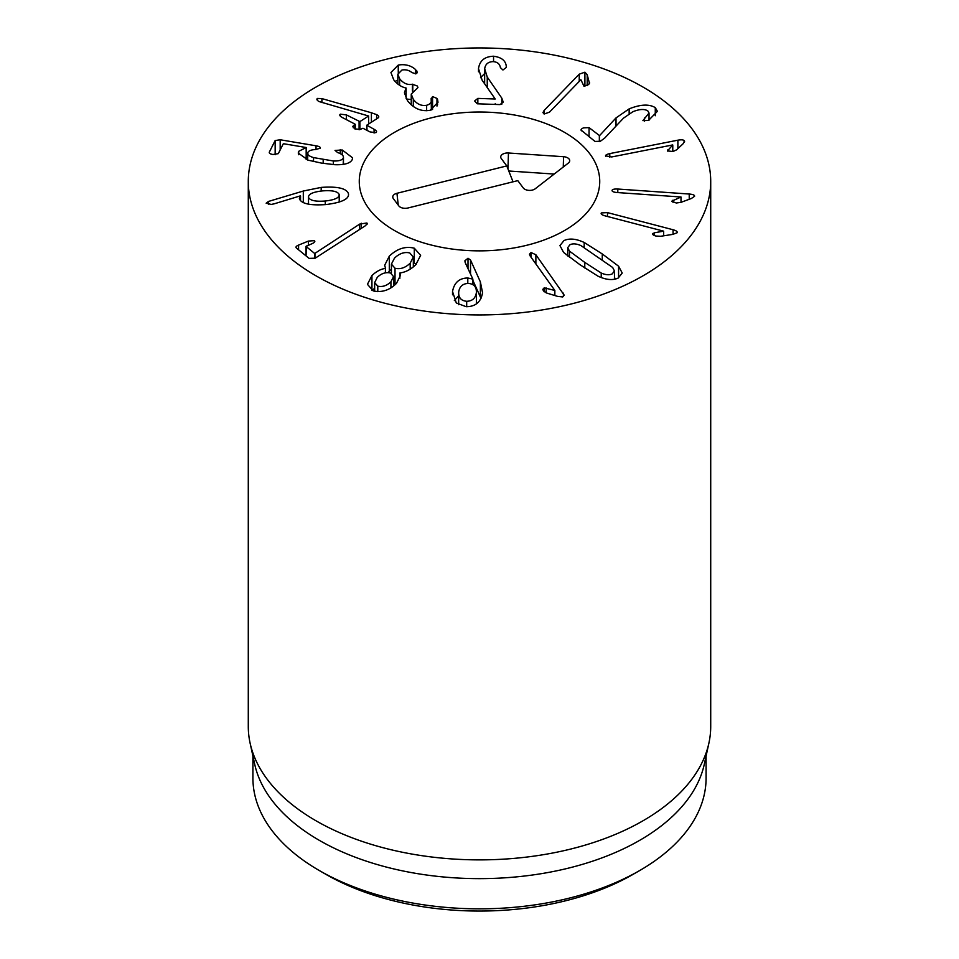 <?xml version="1.0" encoding="UTF-8"?>
<svg xmlns="http://www.w3.org/2000/svg" width="959" height="959" viewBox="0 0 959 959"><rect width="100%" height="100%" fill="white"/><g stroke="black" fill="none" stroke-linecap="round" stroke-linejoin="round"><path stroke-width="1.44" d="M581.502 130.82C580.507 129.861 581.19 128.866 583.54 127.859L589.054 127.619L599.543 135.639L616.014 117.909L629.152 108.87C640.48 104.315 649.183 103.908 655.273 107.636L657.394 111.316L648.512 120.45L642.902 120.618L649.027 113.03L647.816 110.908C644.46 108.787 639.485 109.062 632.88 111.724L623.506 118.137L604.673 138.12L600.31 141.285L594.988 141.429L581.01 130.004M644.46 117.957L644.46 121.194M655.273 107.636L655.273 115.739M616.014 117.909L616.014 126.097M599.543 135.639L599.543 141.572M599.351 135.71L599.351 141.632M605.644 156.257C605.141 155.226 606.52 154.339 609.78 153.596L677.881 140.182C681.513 139.558 683.695 139.786 684.426 140.889L683.156 143.706L676.622 149.832L672.93 151.534L667.512 150.899L672.715 144.941L611.758 156.94L605.525 155.873M672.774 145.025L672.774 151.558M667.512 150.899L667.86 149.772L667.86 151.234M684.426 142.184L684.594 141.488M671.827 201.162L681.01 197.003L617.057 192.531C613.604 192.22 611.938 191.5 612.07 190.385C612.393 189.331 614.311 188.875 617.8 189.031L689.233 194.03C692.973 194.365 694.76 195.121 694.592 196.295L691.331 198.513L680.83 202.397L676.227 202.996L671.827 201.246M681.01 197.003L681.01 202.337L680.986 197.098M672.99 200.143L672.99 202.361M652.635 233.936L654.386 232.761L663.664 231.167L604.973 215.835C601.844 214.936 600.634 213.953 601.329 212.922L607.491 212.61L673.062 229.74C676.455 230.711 677.761 231.742 676.994 232.833L672.727 234.392L660.703 236.274L655.992 236.058C653.319 235.303 652.252 234.44 652.791 233.457L652.791 234.416M663.664 231.167L663.664 235.806M663.592 231.251L663.592 235.818M654.386 232.761L654.386 235.53M466.685 301.282C472.296 301.138 475.52 298.237 476.371 292.603C476.635 286.981 473.998 283.924 468.448 283.432C462.813 283.552 459.565 286.417 458.69 292.015C458.45 297.674 461.111 300.766 466.685 301.282L466.685 306.7M458.69 292.015L458.654 304.698M476.419 303.835L476.419 291.572L476.371 303.871M480.375 281.898L482.569 292.759C480.927 302.061 475.46 306.7 466.146 306.688L456.304 302.96L452.528 291.536C454.182 282.629 459.277 278.11 467.8 277.99L472.859 279.117L465.187 262.562L464.887 260.812L468.004 258.247L470.533 260.033L480.375 281.898L480.375 297.002L472.859 280.304M472.859 279.117L472.859 284.619M472.679 279.249L472.679 284.523M467.8 277.99L467.8 283.432M452.528 291.536L452.528 294.797M458.654 295.756L454.35 300.599M480.998 298.417L480.375 297.002M470.533 260.033L470.533 274.094M377.798 286.178C382.473 287.185 386.849 285.722 390.924 281.778L393.574 276.612L390.481 272.991C385.686 271.96 381.274 273.435 377.247 277.403L374.645 282.593L377.798 286.178L377.798 291.656M390.924 281.778L390.924 287.844M395.024 268.256C400.335 269.503 405.393 267.801 410.188 263.15L413.329 257.048L409.733 252.936C404.47 251.702 399.388 253.428 394.497 258.127L391.404 264.133L395.024 268.256L395.024 283.361L396.223 283.636M410.188 263.15L410.188 269.179M393.574 282.713L395.024 283.361M385.53 268.304L384.679 265.259L389.306 256.149C397.158 248.633 405.489 245.983 414.288 248.201L420.641 255.358L415.834 264.648C410.776 269.503 405.489 272.272 399.975 272.931L400.442 275.425L396.463 283.396C389.57 290.241 381.826 292.747 373.255 290.913L367.441 284.32L371.936 275.545C376.324 271.397 380.819 269.023 385.41 268.424L385.53 272.788M389.306 256.149L389.306 271.253L388.119 272.596M385.41 268.424L385.41 272.812M371.936 275.545L371.936 290.409M374.645 288.239L372.116 290.481M399.855 273.051L399.855 278.374M414.288 248.201L414.288 263.305L413.329 263.042M416.302 264.145L414.288 263.305M391.404 269.275L389.306 271.253M359.697 224.082L366.925 222.991L365.787 225.473L315.187 258.199L309.086 258.379L296.391 248.009C295.432 247.086 296.163 246.115 298.573 245.096L308.426 241.069L314.42 240.649C315.403 241.584 314.516 242.627 311.771 243.802L306.041 246.427L314.696 253.512L359.697 224.082L359.697 229.465M314.96 253.404L314.96 258.283M314.696 253.512L314.696 258.379M306.46 245.972L306.041 255.885M314.42 242.219L314.42 240.649L314.828 241.368M296.391 248.009L295.959 247.242M367.285 223.675L366.925 224.526M589.617 82.654L588.682 84.536L583.935 86.154L580.89 79.705L549.471 112.167L544.125 114.025L542.95 112.599L544.125 110.453L579.236 74.179L584.906 72.177L587.22 74.766L589.473 83.433M587.22 74.766L587.22 85.663M501.821 98.178L503.235 102.133L500.035 104.591L477.282 103.8L474.633 100.995L477.846 98.393L495.216 99.005L482.137 80.22L478.505 68.604C479.68 60.669 484.703 56.545 493.561 56.221C501.533 57.288 505.765 60.669 506.268 66.363L506.316 67.418L502.936 70.007L500.406 67.621C499.807 63.941 497.397 61.939 493.154 61.628C488.179 61.76 485.362 64.145 484.691 68.772L487.244 77.044L501.821 98.178L501.821 104.195M495.731 104.447L495.228 103.716M484.691 68.772L484.631 83.769M493.561 56.221L493.561 61.652M484.631 73.555L480.519 77.715M437.592 99.652L437.999 102.313L430.195 110.273C421.289 111.807 413.713 108.595 407.467 100.635L404.422 92.819L406.041 87.988C401.509 87.077 397.398 84.356 393.717 79.801L390.936 72.5L398.261 65.056C405.213 63.953 410.967 65.452 415.523 69.539L417.345 72.273L415.894 73.819L411.926 72.572C409.085 70.223 405.765 69.372 401.965 70.019L397.829 74.191L399.627 78.71C403.307 83.361 407.575 85.219 412.406 84.248L417.345 86.01L417.944 87.569L411.243 94.102L413.305 99.304C416.925 104.159 421.373 106.149 426.635 105.274C430.375 104.207 431.91 102.133 431.25 99.077L432.569 96.583L436.968 98.417L437.592 104.771M432.569 96.583L432.569 109.506M431.358 109.937L431.166 98.309M426.635 105.274L426.635 110.729M412.406 84.248L412.406 91.081M399.627 78.71L399.627 85.303M411.243 99.556L406.46 99.017M415.523 69.539L415.523 73.879M398.261 65.056L398.261 72.404M397.829 80.268L394.964 81.371M406.137 88.12L406.137 98.453M376.623 114.624C378.805 115.835 379.308 116.926 378.158 117.885L366.794 125.185L374.082 129.285C376.539 130.652 377.163 131.779 375.976 132.666L369.994 131.91L362.97 128.254L360.212 129.417L354.818 128.89L353.296 125.821L354.998 124.119L342.303 117.525C339.834 116.111 339.186 114.996 340.361 114.169L346.391 114.9L359.889 121.601L368.604 116.003L319.083 101.57C316.902 100.299 316.35 99.256 317.441 98.441L321.9 98.597L371.397 112.766L376.623 114.624L376.623 118.88M378.793 116.902L378.158 117.885M316.89 99.292L317.441 98.441L317.441 100.383M368.604 116.003L368.604 124.023M339.81 115.044L340.361 114.169L340.361 116.183M355.262 129.117L354.998 124.119M352.732 126.744L353.296 125.821L353.296 127.847M376.563 131.755L375.976 132.666M366.794 125.185L367.057 130.376M342.279 150.012L352.612 157.851L352.193 159.709C350.155 163.402 344.305 165.068 334.631 164.684L321.457 163.09L308.271 160.201L298.237 153.056L298.681 151.33L306.221 147.53L284.02 143.802L283.229 143.91L278.314 153.644L273.003 154.507C270.186 154.027 268.964 153.224 269.323 152.121L275.161 140.541L280.184 139.762L316.026 145.792C319.239 146.367 320.63 147.171 320.186 148.213L315.727 149.52C311.387 149.736 308.786 150.707 307.899 152.397C306.808 154.339 308.69 156.065 313.545 157.6L333.348 160.98C338.779 161.148 342.063 160.213 343.19 158.187C344.101 156.065 342.243 154.183 337.616 152.529L335.039 150.419L342.279 150.012L342.279 154.998M343.19 164.385L343.466 157.12L343.466 164.349M333.348 160.98L333.348 164.6M313.545 157.6L313.545 161.58M307.899 152.397L307.635 160.009M307.635 159.482L306.221 159.242M306.221 147.53L306.221 159.542M306.173 147.626L306.173 159.53M298.681 151.33L298.681 154.711M325.281 201.006C334.895 199.892 339.522 197.698 339.162 194.449C337.664 191.32 332.066 190.146 322.356 190.913C312.766 192.016 308.163 194.174 308.534 197.41C310.009 200.551 315.595 201.75 325.281 201.006L325.281 204.627M308.462 204.147L308.462 196.799L308.534 204.159M339.246 202.061L339.162 194.449M303.308 191.033L321.181 187.401C337.328 186.262 346.403 188.312 348.405 193.562C349.52 198.873 342.003 202.553 325.832 204.579C310.332 205.622 301.546 203.764 299.496 198.981L300.287 195.888L274.082 203.859L271.193 204.423L266.17 203.224L268.544 201.414L303.308 191.033L303.308 202.565M321.181 187.401L321.181 191.045M268.544 201.414L268.544 204.435M300.539 195.96L300.539 200.695M299.496 198.981L299.364 198.153M348.561 194.629L348.405 195.672M544.209 287.844L554.853 290.457L530.231 256.089L529.464 254.207L531.034 252.529L535.877 254.746L564.24 295.204L562.597 296.942L557.635 296.391L546.63 293.022L543.465 290.997L542.806 289.366L544.209 287.844L544.209 291.836M554.853 290.457L554.853 295.54M554.71 290.493L554.71 295.492M546.186 287.964L546.186 292.879M584.774 262.394L601.233 273.039C605.692 274.969 609.349 275.257 612.214 273.89L614.455 270.989L612.681 267.501L580.938 245.588C576.479 243.658 572.823 243.37 569.958 244.737L567.704 247.638L569.478 251.126L584.774 262.394L584.774 268.005M584.187 242.471L602.264 253.943L618.579 266.206L622.223 273.015L618.219 278.038C612.765 280.543 606.016 279.908 597.984 276.156L579.967 264.72L563.592 252.421L559.936 245.612L563.952 240.589C569.406 238.084 576.155 238.719 584.187 242.471L584.187 247.362M618.579 266.206L618.579 277.858M615.918 278.925L614.455 277.774M567.704 254.471L566.254 254.806M316.002 275.832A231.215 133.493 180 0 1 248.285 181.443A231.215 133.493 180 0 1 479.5 47.95A231.215 133.493 180 0 1 710.715 181.443A231.215 133.493 180 0 1 567.98 304.77A231.215 133.493 180 0 1 316.002 275.832M564.515 132.354A120.235 69.42 180 0 1 599.735 181.443A120.235 69.42 180 0 1 479.5 250.862A120.235 69.42 180 0 1 359.265 181.443A120.235 69.42 180 0 1 433.492 117.31A120.235 69.42 180 0 1 564.515 132.354M325.808 874.296L319.275 870.52L325.82 874.296A217.345 125.485 0 0 0 325.82 874.296L325.808 874.296A217.345 125.485 0 0 0 633.192 874.296L639.725 870.52A226.588 130.82 180 0 1 319.275 870.52L319.275 870.52A226.588 130.82 180 0 1 252.912 778.013L252.912 755.992M706.088 755.992L706.088 778.013A226.588 130.82 180 0 1 639.725 870.52M708.917 743.045L704.326 764.119A226.588 130.82 180 0 1 479.5 878.636A226.588 130.82 180 0 1 254.674 764.119L250.083 743.045A231.215 133.493 0 0 0 316.002 820.784A231.215 133.493 0 0 0 554.47 852.671A231.215 133.493 0 0 0 708.917 743.045A231.215 133.493 0 0 0 710.715 726.395L710.715 181.443M248.285 181.443L248.285 726.395A231.215 133.493 0 0 0 250.083 743.045M517.788 180.628L407.935 207.995A6.941 4.004 180 0 1 398.824 205.909L393.322 198.561A6.941 4.004 180 0 1 392.878 197.722A6.941 4.004 180 0 1 396.942 193.286L506.784 165.919L501.293 158.559A6.941 4.004 180 0 1 500.85 157.732A6.941 4.004 180 0 1 508.462 152.996L563.58 156.713A6.941 4.004 180 0 1 569.586 161.448A6.941 4.004 180 0 1 568.339 163.078L535.218 188.779A6.941 4.004 180 0 1 523.278 187.976L517.788 180.628M554.182 174.058L508.785 171.002M506.784 165.919L513.029 181.814M431.85 117.705A120.235 69.42 180 0 1 599.735 181.443A120.235 69.42 180 0 1 479.5 250.862A120.235 69.42 180 0 1 359.265 181.443A120.235 69.42 180 0 1 431.85 117.705M629.152 108.87L629.152 113.582M589.054 127.619L589.054 136.765M677.881 140.182L677.881 148.645M609.78 153.596L609.78 157.228M689.233 194.03L689.233 199.292M617.8 189.031L617.8 192.591M673.062 229.74L673.062 234.344M607.491 212.61L607.491 216.494M468.004 258.247L468.004 268.64M361.315 223.255L361.315 228.41M308.426 241.069L308.426 245.168M298.573 245.096L298.573 249.784M584.906 72.177L584.906 86.286M579.236 74.179L579.236 81.419M544.125 110.453L544.125 114.025M487.244 77.044L487.244 87.497M478.505 68.604L478.505 71.805M477.846 98.393L477.846 103.824M436.968 98.417L436.968 106.101M413.305 99.304L413.305 106.485M412.778 84.164L412.778 90.733M416.781 70.834L416.781 73.411M371.397 112.766L371.397 122.237M321.9 98.597L321.9 102.553M359.889 121.601L359.889 129.573M359.086 121.493L359.086 129.801M346.391 114.9L346.391 119.647M374.082 129.285L374.082 133.073M366.794 125.461L366.794 130.244M340.277 149.532L340.277 153.692M323.183 159.65L323.183 163.366M316.026 145.792L316.026 149.496M280.184 139.762L280.184 149.94M275.161 140.541L275.161 154.711M563.389 293.13L563.389 296.643M535.877 254.746L535.877 263.977M531.034 252.529L531.034 257.204M601.233 273.039L601.233 277.535M569.478 251.126L569.478 257.288M602.264 253.943L602.264 259.613M563.58 156.713L563.257 167.034M508.462 152.996L507.958 168.892M396.942 193.286L398.261 205.154M649.027 113.03L649.027 120.223M374.645 291.272L374.645 282.593M393.574 286.01L393.574 276.612M413.329 266.938L413.329 257.048M391.404 273.387L391.404 264.133M305.993 246.355L305.993 255.849M411.243 94.102L411.243 104.843M397.829 74.191L397.829 84.08M355.357 124.442L355.357 129.153M366.71 125.305L366.71 130.196M614.455 279.261L614.455 270.989M567.704 255.957L567.704 247.638"/></g></svg>
